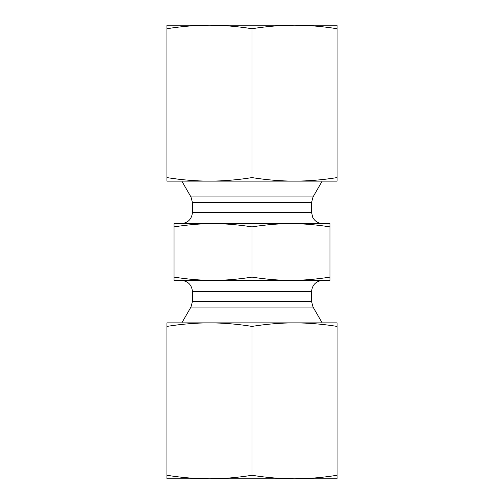 <?xml version="1.0" encoding="UTF-8"?>
<svg xmlns="http://www.w3.org/2000/svg" width="504" height="504" viewBox="0 0 504 504"><rect width="100%" height="100%" fill="white"/><g stroke="black" fill="none" stroke-linecap="round" stroke-linejoin="round"><path stroke-width="0.76" d="M181.125 223.65L213.022 223.65L181.125 223.65C188.011 222.976 191.791 219.196 192.465 212.31L192.465 202.589L190.947 196.919L181.824 181.125M290.978 223.65L329.962 223.65L329.962 226.882C316.014 224.702 303.024 223.625 290.978 223.65C278.939 223.625 265.948 224.702 252 226.882C238.052 224.702 225.061 223.625 213.022 223.65L290.978 223.65M174.037 223.65L213.022 223.65C200.976 223.625 187.986 224.702 174.037 226.882L174.037 223.65M329.962 226.882L329.962 280.35L290.978 280.35C303.024 280.375 316.014 279.298 329.962 277.118M252 226.882L252 277.118C265.948 279.298 278.939 280.375 290.978 280.35L213.022 280.35C225.061 280.375 238.052 279.298 252 277.118M174.037 226.882L174.037 277.118C187.986 279.298 200.976 280.375 213.022 280.35L174.037 280.35L174.037 277.118M311.535 301.411L192.465 301.411L192.465 291.69L311.535 291.69L311.535 301.411L313.053 307.081L322.176 322.875M311.535 291.69C312.209 284.804 315.989 281.024 322.875 280.35M166.95 25.2L337.05 25.2L337.05 28.728C322.56 26.41 308.385 25.238 294.525 25.2C280.665 25.238 266.49 26.41 252 28.728C237.51 26.41 223.335 25.238 209.475 25.2C195.615 25.238 181.44 26.41 166.95 28.728L166.95 25.2M177.584 181.125L209.475 181.125L166.95 181.125L166.95 177.597C181.44 179.915 195.615 181.087 209.475 181.125C223.335 181.087 237.51 179.915 252 177.597C266.49 179.915 280.665 181.087 294.525 181.125C308.385 181.087 322.56 179.915 337.05 177.597L337.05 181.125L209.475 181.125M337.05 177.597L337.05 28.728M166.95 177.597L166.95 28.728M252 177.597L252 28.728M337.05 478.8L166.95 478.8L166.95 475.272C181.44 477.59 195.615 478.762 209.475 478.8C223.335 478.762 237.51 477.59 252 475.272C266.49 477.59 280.665 478.762 294.525 478.8C308.385 478.762 322.56 477.59 337.05 475.272L337.05 478.8M337.05 326.403C322.56 324.085 308.385 322.913 294.525 322.875L337.05 322.875L337.05 475.272M252 326.403C237.51 324.085 223.335 322.913 209.475 322.875L294.525 322.875C280.665 322.913 266.49 324.085 252 326.403L252 475.272M166.95 326.403L166.95 322.875L209.475 322.875C195.615 322.913 181.44 324.085 166.95 326.403L166.95 475.272M322.875 223.65C318.276 223.467 314.88 221.351 312.694 217.3L311.535 212.31L192.465 212.31M192.465 202.589L311.535 202.589L311.535 212.31M311.535 202.589L313.053 196.919L190.947 196.919M192.465 301.411L190.947 307.081L313.053 307.081M313.053 196.919L322.176 181.125M190.947 307.081L181.824 322.875M192.465 291.69C191.791 284.804 188.011 281.024 181.125 280.35"/></g></svg>
